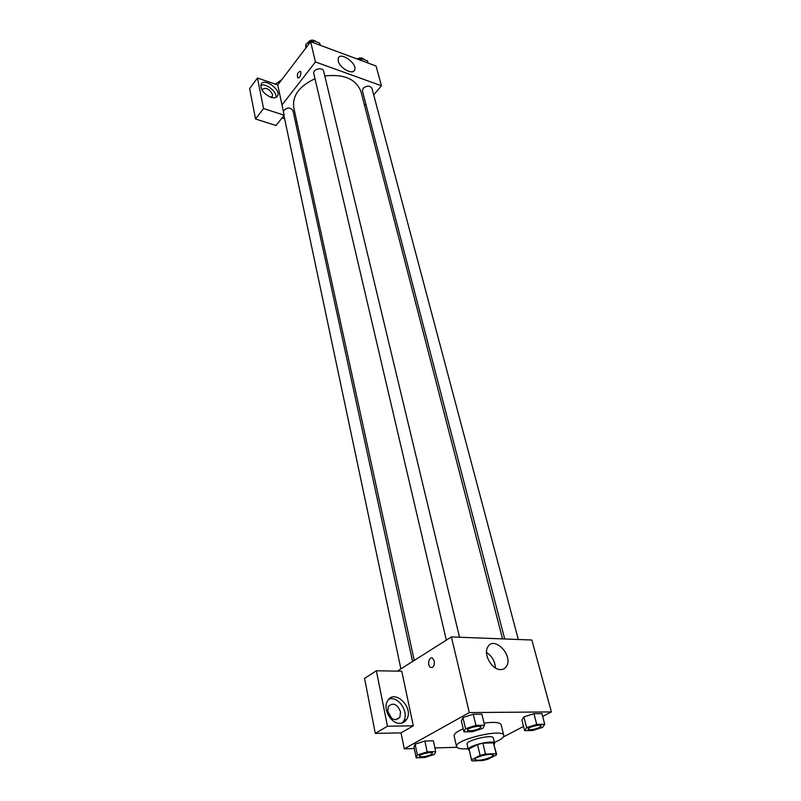 <?xml version="1.0" encoding="UTF-8"?>
<svg xmlns="http://www.w3.org/2000/svg" width="801" height="801" viewBox="0 0 801 801"><rect width="100%" height="100%" fill="white"/><g stroke="black" fill="none" stroke-linecap="round" stroke-linejoin="round"><path stroke-width="1.2" d="M491.203 757.085C483.353 760.149 477.887 760.97 474.813 759.528C473.721 757.015 493.136 752.399 493.296 755.133L491.203 757.085M496.019 753.731L485.486 754.081L480.099 755.433L471.559 759.839L472.149 760.95L482.663 760.549L487.949 759.228L496.52 754.862L493.376 742.877L482.873 743.158L485.486 754.081M471.509 760.309L469.026 748.965L471.559 759.839M482.873 743.158L477.516 744.499L469.026 748.965M493.376 742.877L496.6 754.332M494.187 744.429L494.607 743.338C494.357 739.313 466.733 745.901 468.325 749.606L469.196 750.387M468.325 749.606L467.073 744.209C465.471 740.444 493.036 733.886 493.296 737.961L494.607 743.338M477.516 744.499L480.099 755.433M468.124 748.725C461.136 749.215 457.281 748.524 456.57 746.632C453.636 739.894 503.348 728.049 503.769 735.388C504.029 736.86 502.227 738.612 498.362 740.655L494.397 742.467M456.57 746.632L454.127 735.909C453.887 733.906 456.92 731.543 463.238 728.81M484.044 723.143C494.257 721.751 499.944 722.282 501.116 724.715L503.769 735.388M542.667 716.464L551.378 711.919L469.306 712.57L404.305 748.825L414.247 748.534M434.913 747.934L456.91 747.283M503.348 736.97L523.544 726.437M435.714 751.578L433.361 740.835L424.86 741.045L415.098 744.199L413.947 747.103L416.19 757.826L424.69 757.536L434.402 754.432L435.714 751.578L427.183 751.849L417.371 754.993L416.19 757.826M484.545 725.225L481.862 714.132L473.261 714.212L462.958 717.576L461.376 720.8L463.949 731.864L472.56 731.693L482.793 728.399L484.545 725.225L475.914 725.366L465.551 728.71L463.949 731.864M544.75 724.264L541.897 713.601L533.927 713.671L523.864 716.905L521.892 720.019L524.635 730.662L532.615 730.502L542.617 727.328L544.75 724.264L536.75 724.394L526.637 727.618L524.635 730.662M434.312 661.085C434.623 665.891 433.321 667.974 430.417 667.353C426.843 665.251 429.176 655.759 432.65 658.292L434.312 661.085C434.623 665.891 433.331 667.974 430.427 667.353L430.427 667.353C426.843 665.251 429.186 655.759 432.66 658.292M413.316 725.816L387.474 726.227L376.35 670.767L401.762 671.208L413.316 725.816L401.031 732.875L404.305 748.825M551.378 711.919L531.864 640.019L451.414 636.925L469.306 712.57M451.414 636.925L397.336 671.128M399.939 723.343C390.968 723.984 382.538 708.775 387.504 701.025C394.082 688.199 414.257 707.343 406.748 719.258C405.186 721.871 402.913 723.233 399.939 723.343M402.142 723.013L403.664 721.05C409.391 712.229 398.117 695.478 388.956 699.113M387.694 711.899L388.355 706.442C393.141 702.207 397.206 703.999 400.54 711.809L399.869 717.346C395.083 721.561 391.018 719.739 387.694 711.899M387.544 710.877L391.619 718.287M376.35 670.767L364.565 678.377L375.279 733.386L387.474 726.227M401.031 732.875L375.279 733.386M500.555 669.576C491.974 669.936 483.133 654.417 487.709 647.148C493.576 635.193 513.411 655.028 506.632 666.062C505.281 668.404 503.258 669.576 500.555 669.576M495.449 667.984C495.008 661.286 492.034 656.109 486.527 652.455M414.247 660.435L293.777 107.694C292.255 95.669 299.324 86.027 315.003 78.758M324.805 75.975C344.12 73.852 356.175 79.089 360.991 91.684L502.557 638.898M518.307 639.498L371.964 88.37C369.842 85.447 366.918 85.407 363.183 88.25L362.422 90.954L504.71 638.978M283.314 111.269C286.618 107.254 289.822 106.974 292.926 110.428L412.575 661.486M446.327 640.139L313.792 73.602C312.49 69.116 322.833 66.673 323.674 71.269L459.514 637.236M297.071 122.793L295.499 122.283M284.615 118.768L282.022 117.927M364.615 105.702L365.867 104.22M373.707 94.929L381.436 85.767L315.434 61.957L281.992 105.011L284.145 115.214L263.559 108.525L257.441 78.027L277.747 84.946L281.992 105.011M284.145 115.214L276.065 125.517L255.559 118.999L249.622 88.571L257.441 78.027M262.247 90.453L262.428 89.362C266.022 87.139 269.386 88.821 272.5 94.398L272.4 96.07L270.838 97.271M275.955 97.442C277.236 91.865 265.802 82.753 260.806 85.407M270.898 97.291C263.769 93.917 260.485 89.652 261.056 84.495C263.559 77.377 280.991 89.181 277.707 95.719C276.645 97.802 274.373 98.323 270.898 97.291M263.559 108.525L255.559 118.999M381.436 85.767L376.07 66.002L310.648 41.722L277.747 84.946M338.222 61.006L338.292 58.123C340.645 51.374 357.737 63.83 354.643 69.977C352.951 75.354 339.644 68.125 338.222 61.006M310.648 41.722L315.434 61.957M300.886 72.25C300.816 75.955 299.764 77.847 297.732 77.917C296.841 74.353 297.722 72.15 300.385 71.329L300.886 72.25C300.816 75.955 299.764 77.847 297.742 77.917L297.742 77.917C296.841 74.353 297.722 72.15 300.385 71.329M368.07 63.039L367.499 60.876L361.091 58.493L358.838 59.604M361.091 58.493L361.662 60.656M357.096 58.964C360.2 57.402 362.593 57.642 364.265 59.675M320.22 45.277L319.689 43.084L312.921 40.561L305.842 44.145L305.662 48.28M305.842 44.145L306.533 47.129M312.921 40.561L313.441 42.763M307.143 43.474C309.877 39.639 313.001 39.109 316.495 41.892M280.57 81.221L275.924 83.544L275.914 84.315M275.924 83.544L276.105 84.385M277.286 82.863L281.862 79.539M528.119 729.14L528.109 729.1C527.268 727.228 541.035 723.794 541.226 725.826L539.604 727.428C534.057 729.641 530.232 730.212 528.119 729.14C527.278 727.268 541.045 723.834 541.236 725.866L541.226 725.826M541.897 713.601L533.927 713.671L523.864 716.905L526.637 727.618M523.864 716.905L521.892 720.019M533.927 713.671L536.75 724.394M467.394 730.162L467.394 730.162C466.552 728.119 480.88 724.715 481.041 726.918L479.549 728.499C473.761 730.852 469.716 731.413 467.404 730.212C466.562 728.159 480.89 724.755 481.051 726.968L481.041 726.918M481.862 714.132L473.261 714.212L462.958 717.576L465.551 728.71M462.958 717.576L461.376 720.8M473.261 714.212L475.914 725.366M419.374 756.234L419.364 756.194C418.623 754.302 432.4 751.178 432.49 753.21L431.188 754.582C425.601 756.805 421.666 757.356 419.374 756.234C418.633 754.352 432.41 751.218 432.5 753.25L432.49 753.21M433.361 740.835L424.86 741.045L415.098 744.199L417.371 754.993M415.098 744.199L413.947 747.103M424.86 741.045L427.183 751.849M406.748 719.258L403.664 721.05M395.694 719.809L399.869 717.346M283.924 115.494L400.9 668.865M271.819 96.831L272.4 96.07M277.707 95.719L276.725 96.991M354.643 69.977L353.652 71.199"/></g></svg>
